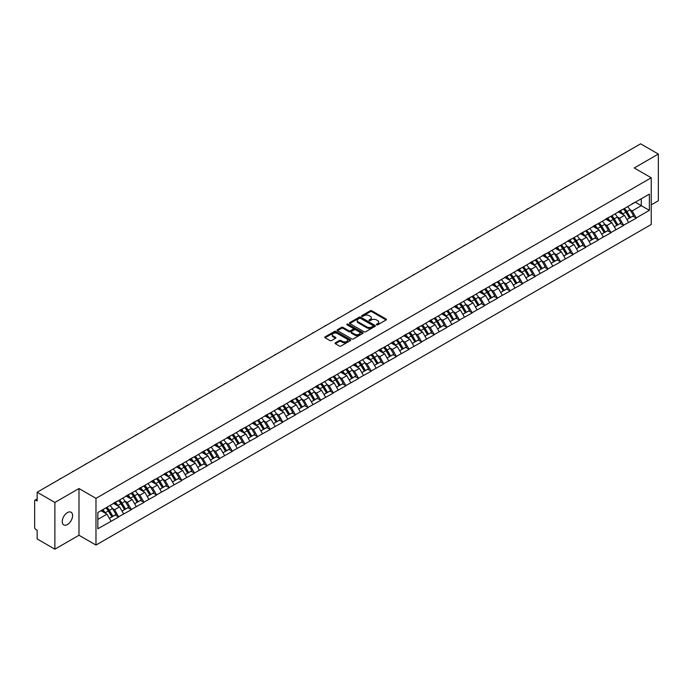 <?xml version="1.0" encoding="UTF-8"?>
<svg xmlns="http://www.w3.org/2000/svg" width="693" height="693" viewBox="0 0 693 693"><rect width="100%" height="100%" fill="white"/><g stroke="black" fill="none" stroke-linecap="round" stroke-linejoin="round"><path stroke-width="1.04" d="M376.585 324.835A0.788 0.45 0 0 0 377.694 324.835L386.131 319.967A1.126 0.65 0 0 0 386.46 319.508A1.126 0.65 0 0 0 386.131 319.049L371.838 310.793A1.126 0.65 0 0 0 370.253 310.793L361.807 315.661A0.788 0.45 0 0 0 362.924 316.311L364.016 315.679A3.595 2.079 0 0 1 369.1 315.679L370.287 316.363A3.595 2.079 0 0 1 371.344 317.836A3.595 2.079 0 0 1 370.287 319.3L369.196 319.932A0.788 0.45 0 0 0 370.305 320.573L371.405 319.941A3.595 2.079 0 0 1 376.481 319.941L377.676 320.634A3.595 2.079 0 0 1 378.724 322.098A3.595 2.079 0 0 1 377.676 323.562L376.585 324.194A0.788 0.45 0 0 0 376.585 324.835L376.585 324.194M67.42 512.603A7.32 4.227 -60 0 1 71.084 512.24A7.32 4.227 -60 0 1 72.202 518.104A7.32 4.227 -60 0 1 67.42 524.558A7.32 4.227 -60 0 1 63.756 524.922A7.32 4.227 -60 0 1 62.639 519.057A7.32 4.227 -60 0 1 67.42 512.603M335.377 342.801A1.126 0.65 0 0 0 335.057 343.26A1.126 0.65 0 0 0 335.377 343.719L339.397 346.032A1.126 0.65 0 0 0 340.982 346.032L350.355 340.627A1.126 0.65 0 0 0 350.684 340.168A1.126 0.65 0 0 0 350.355 339.709L336.053 331.453A1.126 0.65 0 0 0 334.468 331.453L325.095 336.859A1.126 0.65 0 0 0 324.766 337.318A1.126 0.65 0 0 0 325.095 337.777L329.937 340.575A1.126 0.65 0 0 0 331.531 340.575L335.542 338.262A1.126 0.65 0 0 0 335.871 337.803A1.126 0.65 0 0 0 335.542 337.344L333.134 335.958A3.006 1.732 0 0 1 332.259 334.728A3.006 1.732 0 0 1 334.113 333.125A3.006 1.732 0 0 1 337.387 333.506L346.803 338.938A3.006 1.732 0 0 1 347.678 340.168A3.006 1.732 0 0 1 345.824 341.77A3.006 1.732 0 0 1 342.55 341.389L340.982 340.488A1.126 0.65 0 0 0 339.397 340.488L335.377 342.801L335.377 343.719M78.993 488.539L54.877 502.46L37.162 492.229L640.627 143.823L658.35 154.054L634.234 167.975L651.229 177.78L95.98 498.354L78.993 488.539L78.993 535.256L95.98 545.07L95.98 498.354M364.094 331.774A1.126 0.65 0 0 0 365.679 331.774L375.052 326.36A1.126 0.65 0 0 0 375.381 325.901A1.126 0.65 0 0 0 375.052 325.441L360.758 317.195A1.126 0.65 0 0 0 359.173 317.195L349.8 322.6A1.126 0.65 0 0 0 349.471 323.059A1.126 0.65 0 0 0 349.8 323.518L364.094 331.774M347.375 325.008A0.788 0.45 0 0 1 348.172 325.121L362.69 333.498L353.335 338.903A1.126 0.65 0 0 1 351.741 338.903L337.448 330.648L341.458 328.352L341.458 327.417L337.448 329.729A1.126 0.65 0 0 0 337.119 330.189A1.126 0.65 0 0 0 337.448 330.648L337.448 329.729M341.458 328.352A1.126 0.65 0 0 1 343.044 328.352L343.044 327.417A1.126 0.65 0 0 0 341.458 327.417M343.044 327.417L348.848 330.76A1.126 0.65 0 0 0 350.433 330.76L353.092 329.227A1.126 0.65 0 0 0 353.421 328.768A1.126 0.65 0 0 0 353.092 328.309L347.054 324.826A0.788 0.45 0 0 1 348.172 324.185L362.708 332.571A1.126 0.65 0 0 1 363.037 333.03A1.126 0.65 0 0 1 362.708 333.489L362.708 332.571M95.98 545.07L651.229 224.497L651.229 177.78M105.908 507.848A7.666 4.427 -120 0 1 108.532 510.914L112.11 516.822L115.229 515.02L118.685 517.013L114.64 509.727L112.396 508.437M118.685 517.013L97.843 528.768L97.843 512.508L649.367 194.092L649.367 210.343L636.217 217.94L632.172 210.932L629.928 209.632M623.449 209.052A7.666 4.427 -120 0 1 626.074 212.119L629.651 218.018L632.761 216.225L636.217 217.94M636.217 218.217L623.596 225.225L619.551 218.217L617.307 216.926M610.828 216.337A7.666 4.427 -120 0 1 613.452 219.404L617.021 225.312L620.14 223.51L623.596 225.225M623.596 225.502L610.975 232.51L606.929 225.502L604.686 224.211M598.206 223.631A7.666 4.427 -120 0 1 600.831 226.698L604.4 232.597L607.518 230.795L610.975 232.51M610.975 232.796L598.354 239.804L594.308 232.796L592.065 231.497M585.585 230.916A7.666 4.427 -120 0 1 588.21 233.983L591.779 239.882L594.897 238.089L598.354 239.804M598.354 240.081L585.732 247.089L581.678 240.081L579.443 238.782M572.955 238.201A7.666 4.427 -120 0 1 575.58 241.268L579.157 247.167L582.276 245.374L585.732 247.089M585.732 247.366L573.102 254.374L569.057 247.366L566.822 246.076M560.334 245.487A7.666 4.427 -120 0 1 562.959 248.562L566.536 254.461L569.646 252.659L573.102 254.374M573.102 254.652L560.481 261.659L556.436 254.652L554.192 253.361M547.713 252.78A7.666 4.427 -120 0 1 550.337 255.847L553.915 261.746L557.025 259.944L560.481 261.659M560.481 261.945L547.86 268.953L543.814 261.945L541.571 260.646M535.091 260.066A7.666 4.427 -120 0 1 537.716 263.132L541.285 269.031L544.403 267.238L547.86 268.953M547.86 269.231L535.239 276.238L531.193 269.231L528.95 267.94M522.47 267.351A7.666 4.427 -120 0 1 525.095 270.426L528.664 276.325L531.782 274.523L535.239 276.238M535.239 276.516L522.617 283.524L518.572 276.516L516.328 275.225M509.84 274.645A7.666 4.427 -120 0 1 512.465 277.711L516.042 283.61L519.161 281.808L522.617 283.524M522.617 283.809L509.987 290.817L505.942 283.809L503.707 282.51M497.219 281.93A7.666 4.427 -120 0 1 499.844 284.996L503.421 290.895L506.531 289.102L509.987 290.817M509.987 291.095L497.366 298.103L493.321 291.095L491.077 289.804M484.598 289.215A7.666 4.427 -120 0 1 487.222 292.281L490.8 298.189L493.91 296.387L497.366 298.103M497.366 298.38L484.745 305.388L480.699 298.38L478.456 297.089M471.976 296.509A7.666 4.427 -120 0 1 474.601 299.575L478.17 305.474L481.288 303.673L484.745 305.388M484.745 305.674L472.124 312.682L468.078 305.674L465.835 304.374M459.355 303.794A7.666 4.427 -120 0 1 461.98 306.86L465.549 312.76L468.667 310.966L472.124 312.682M472.124 312.959L459.502 319.967L455.457 312.959L453.213 311.659M446.734 311.079A7.666 4.427 -120 0 1 449.359 314.146L452.927 320.045L456.046 318.252L459.502 319.967M459.502 320.244L446.872 327.252L442.827 320.244L440.592 318.953M434.104 318.364A7.666 4.427 -120 0 1 436.729 321.439L440.306 327.339L443.416 325.537L446.872 327.252M446.872 327.529L434.251 334.537L430.206 327.529L427.962 326.238M421.483 325.658A7.666 4.427 -120 0 1 424.107 328.725L427.685 334.624L430.795 332.822L434.251 334.537M434.251 334.823L421.63 341.831L417.584 334.823L415.341 333.524M408.861 332.943A7.666 4.427 -120 0 1 411.486 336.01L415.055 341.909L418.174 340.116L421.63 341.831M421.63 342.108L409.009 349.116L404.963 342.108L402.72 340.817M396.24 340.228A7.666 4.427 -120 0 1 398.865 343.304L402.434 349.203L405.552 347.401L409.009 349.116M409.009 349.393L396.387 356.401L392.342 349.393L390.098 348.103M383.619 347.522A7.666 4.427 -120 0 1 386.244 350.589L389.812 356.488L392.931 354.686L396.387 356.401M396.387 356.687L383.766 363.695L379.712 356.687L377.477 355.388M370.989 354.807A7.666 4.427 -120 0 1 373.614 357.874L377.191 363.773L380.31 361.98L383.766 363.695M383.766 363.972L371.136 370.98L367.091 363.972L364.856 362.682M358.368 362.092A7.666 4.427 -120 0 1 360.992 365.159L364.57 371.067L367.68 369.265L371.136 370.98M371.136 371.257L358.515 378.265L354.469 371.257L352.226 369.967M345.746 369.386A7.666 4.427 -120 0 1 348.371 372.453L351.949 378.352L355.059 376.55L358.515 378.265M358.515 378.551L345.894 385.559L341.848 378.551L339.605 377.252M333.125 376.671A7.666 4.427 -120 0 1 335.75 379.738L339.319 385.637L342.437 383.844L345.894 385.559M345.894 385.836L333.272 392.844L329.227 385.836L326.983 384.537M320.504 383.957A7.666 4.427 -120 0 1 323.129 387.023L326.698 392.922L329.816 391.129L333.272 392.844M333.272 393.122L320.651 400.13L316.606 393.122L314.362 391.831M307.874 391.242A7.666 4.427 -120 0 1 310.499 394.317L314.076 400.216L317.195 398.414L320.651 400.13M320.651 400.407L308.021 407.415L303.976 400.407L301.741 399.116M295.253 398.536A7.666 4.427 -120 0 1 297.877 401.602L301.455 407.501L304.565 405.7L308.021 407.415M308.021 407.701L295.4 414.709L291.355 407.701L289.111 406.401M282.631 405.821A7.666 4.427 -120 0 1 285.256 408.887L288.834 414.786L291.944 412.993L295.4 414.709M295.4 414.986L282.779 421.994L278.733 414.986L276.49 413.695M270.01 413.106A7.666 4.427 -120 0 1 272.635 416.181L276.204 422.08L279.322 420.279L282.779 421.994M282.779 422.271L270.157 429.279L266.112 422.271L263.868 420.98M257.389 420.4A7.666 4.427 -120 0 1 260.014 423.466L263.583 429.365L266.701 427.564L270.157 429.279M270.157 429.565L257.536 436.573L253.491 429.565L251.247 428.265M244.768 427.685A7.666 4.427 -120 0 1 247.392 430.751L250.961 436.651L254.08 434.857L257.536 436.573M257.536 436.85L244.906 443.858L240.861 436.85L238.626 435.559M232.138 434.97A7.666 4.427 -120 0 1 234.762 438.037L238.34 443.944L241.45 442.143L244.906 443.858M244.906 444.135L232.285 451.143L228.24 444.135L225.996 442.844M219.516 442.264A7.666 4.427 -120 0 1 222.141 445.33L225.719 451.23L228.829 449.428L232.285 451.143M232.285 451.429L219.664 458.437L215.618 451.429L213.375 450.129M206.895 449.549A7.666 4.427 -120 0 1 209.52 452.616L213.089 458.515L216.207 456.722L219.664 458.437M219.664 458.714L207.042 465.722L202.997 458.714L200.753 457.415M194.274 456.834A7.666 4.427 -120 0 1 196.899 459.901L200.468 465.8L203.586 464.007L207.042 465.722M207.042 465.999L194.421 473.007L190.376 465.999L188.132 464.708M181.653 464.119A7.666 4.427 -120 0 1 184.277 467.195L187.846 473.094L190.965 471.292L194.421 473.007M194.421 473.284L181.8 480.292L177.746 473.284L175.511 471.994M169.023 471.413A7.666 4.427 -120 0 1 171.647 474.48L175.225 480.379L178.344 478.577L181.8 480.292M181.8 480.578L169.17 487.586L165.125 480.578L162.89 479.279M156.401 478.698A7.666 4.427 -120 0 1 159.026 481.765L162.604 487.664L165.714 485.871L169.17 487.586M169.17 487.863L156.549 494.871L152.503 487.863L150.26 486.573M143.78 485.984A7.666 4.427 -120 0 1 146.405 489.059L149.983 494.958L153.092 493.156L156.549 494.871M156.549 495.149L143.927 502.156L139.882 495.149L137.638 493.858M131.159 493.277A7.666 4.427 -120 0 1 133.784 496.344L137.353 502.243L140.471 500.441L143.927 502.156M143.927 502.442L131.306 509.45L127.261 502.442L125.017 501.143M118.538 500.563A7.666 4.427 -120 0 1 121.162 503.629L124.731 509.528L127.85 507.735L131.306 509.45M131.306 509.727L118.685 516.735M114.388 502.676L118.685 500.476M114.64 509.727L119.568 506.878L113.34 503.283M123.614 513.885L119.568 506.878M127.018 495.382L131.306 493.191M127.261 502.442L132.198 499.592L125.961 495.989M136.244 506.6L132.198 499.592M139.639 488.097L143.927 485.906M139.882 495.149L144.82 492.299L138.583 488.704M148.865 499.306L144.82 492.299M152.261 480.812L156.549 478.612M152.503 487.863L157.441 485.013L151.213 481.418M161.486 492.021L157.441 485.013M164.882 473.518L169.17 471.327M165.125 480.578L170.062 477.728L163.834 474.133M174.108 484.736L170.062 477.728M177.503 466.233L181.8 464.041M177.746 473.284L182.683 470.434L176.455 466.839M186.729 477.442L182.683 470.434M190.133 458.948L194.421 456.748M190.376 465.999L195.305 463.149L189.076 459.554M199.35 470.157L195.305 463.149M202.754 451.663L207.042 449.462M202.997 458.714L207.935 455.864L201.698 452.269M211.98 462.872L207.935 455.864M215.376 444.369L219.664 442.177M215.618 451.429L220.556 448.579L214.328 444.975M224.601 455.587L220.556 448.579M227.997 437.084L232.285 434.883M228.24 444.135L233.177 441.285L226.949 437.69M237.223 448.293L233.177 441.285M240.618 429.799L244.906 427.598M240.861 436.85L245.798 434L239.57 430.405M249.844 441.008L245.798 434M253.248 422.505L257.536 420.313M253.491 429.565L258.42 426.715L252.191 423.111M262.465 433.723L258.42 426.715M265.869 415.22L270.157 413.028M266.112 422.271L271.05 419.421L264.813 415.826M275.095 426.429L271.05 419.421M278.491 407.934L282.779 405.734M278.733 414.986L283.671 412.136L277.434 408.541M287.716 419.144L283.671 412.136M291.112 400.641L295.4 398.449M291.355 407.701L296.292 404.851L290.064 401.256M300.338 411.859L296.292 404.851M303.733 393.355L308.021 391.164M303.976 400.407L308.913 397.557L302.685 393.962M312.959 404.565L308.913 397.557M316.354 386.07L320.651 383.87M316.606 393.122L321.535 390.272L315.306 386.677M325.58 397.28L321.535 390.272M328.984 378.785L333.272 376.585M329.227 385.836L334.165 382.986L327.928 379.392M338.21 389.994L334.165 382.986M341.606 371.491L345.894 369.3M341.848 378.551L346.786 375.701L340.549 372.098M350.831 382.709L346.786 375.701M354.227 364.206L358.515 362.006M354.469 371.257L359.407 368.407L353.179 364.813M363.453 375.415L359.407 368.407M366.848 356.921L371.136 354.721M367.091 363.972L372.028 361.122L365.8 357.527M376.074 368.13L372.028 361.122M379.469 349.627L383.766 347.436M379.712 356.687L384.65 353.837L378.421 350.234M388.695 360.845L384.65 353.837M392.099 342.342L396.387 340.15M392.342 349.393L397.271 346.543L391.043 342.948M401.316 353.551L397.271 346.543M404.721 335.057L409.009 332.857M404.963 342.108L409.901 339.258L403.664 335.663M413.946 346.266L409.901 339.258M417.342 327.763L421.63 325.571M417.584 334.823L422.522 331.973L416.294 328.378M426.567 338.981L422.522 331.973M429.963 320.478L434.251 318.286M430.206 327.529L435.143 324.688L428.915 321.084M439.189 331.687L435.143 324.688M442.584 313.193L446.872 310.992M442.827 320.244L447.765 317.394L441.536 313.799M451.81 324.402L447.765 317.394M455.214 305.908L459.502 303.707M455.457 312.959L460.386 310.109L454.158 306.514M464.431 317.117L460.386 310.109M467.836 298.614L472.124 296.422M468.078 305.674L473.016 302.824L466.779 299.22M477.061 309.832L473.016 302.824M480.457 291.329L484.745 289.128M480.699 298.38L485.637 295.53L479.4 291.935M489.682 302.538L485.637 295.53M493.078 284.043L497.366 281.843M493.321 291.095L498.258 288.245L492.03 284.65M502.304 295.253L498.258 288.245M505.699 276.75L509.987 274.558M505.942 283.809L510.88 280.96L504.651 277.356M514.925 287.967L510.88 280.96M518.321 269.464L522.617 267.273M518.572 276.516L523.501 273.666L517.273 270.071M527.546 280.674L523.501 273.666M530.951 262.179L535.239 259.979M531.193 269.231L536.131 266.381L529.894 262.786M540.176 273.389L536.131 266.381M543.572 254.885L547.86 252.694M543.814 261.945L548.752 259.095L542.515 255.5M552.797 266.103L548.752 259.095M556.193 247.6L560.481 245.409M556.436 254.652L561.373 251.81L555.145 248.207M565.419 258.81L561.373 251.81M568.814 240.315L573.102 238.115M569.057 247.366L573.995 244.516L567.766 240.921M578.04 251.524L573.995 244.516M581.436 233.03L585.732 230.83M581.678 240.081L586.616 237.231L580.387 233.636M590.661 244.239L586.616 237.231M594.066 225.736L598.354 223.544M594.308 232.796L599.237 229.946L593.009 226.342M603.282 236.954L599.237 229.946M606.687 218.451L610.975 216.251M606.929 225.502L611.867 222.652L605.63 219.057M615.912 229.66L611.867 222.652M619.308 211.166L623.596 208.965M619.551 218.217L624.488 215.367L618.26 211.772M628.534 222.375L624.488 215.367M631.929 203.872L636.217 201.68M632.172 210.932L641.276 205.674L641.276 198.761L649.367 194.092M635.29 202.217L649.367 210.343M651.229 204.877L658.35 200.771L658.35 154.054M54.877 502.46L54.877 549.177L37.162 538.946L37.162 530.214L35.863 529.461A1.715 0.988 -120 0 1 34.65 527.364L34.65 500.918A1.715 0.988 -120 0 1 35.005 500.138A1.715 0.988 -120 0 1 35.863 500.216L37.162 500.97L37.162 492.229M54.877 549.177L78.993 535.256M97.843 519.421L106.947 514.163L100.961 510.706M110.993 521.171L106.947 514.163M376.897 324.948L377.676 324.497A3.595 2.079 0 0 0 378.724 323.033L378.724 322.098M371.344 317.836L371.344 318.763A3.595 2.079 0 0 1 370.287 320.235L369.508 320.686M386.122 319.975L371.838 311.729A1.126 0.65 0 0 0 370.253 311.729L362.127 316.415M375.052 325.441L375.052 326.36L360.758 318.122A1.126 0.65 0 0 0 359.173 318.122L349.809 323.527M373.068 326.221A0.788 0.45 0 0 0 373.068 325.58L360.516 318.338A0.788 0.45 0 0 0 359.407 318.338L358.255 319.005A3.595 2.079 0 0 0 357.207 320.469A3.595 2.079 0 0 0 358.255 321.933L366.831 326.888A3.595 2.079 0 0 0 371.916 326.888L373.068 326.221L373.068 327.157A0.788 0.45 0 0 0 373.302 326.836L373.302 325.901M357.207 320.469L357.207 321.405A3.595 2.079 0 0 0 358.255 322.869L358.255 321.933M373.068 327.157L371.916 327.824A3.595 2.079 0 0 1 366.831 327.824L358.255 322.869M343.044 328.352L348.848 331.696A1.126 0.65 0 0 0 350.433 331.696L353.092 330.163A1.126 0.65 0 0 0 353.421 329.703L353.421 328.768M354.859 334.234A3.006 1.732 0 0 0 358.134 334.615A3.006 1.732 0 0 0 359.988 333.012A3.006 1.732 0 0 0 359.113 331.782L355.795 329.868A1.126 0.65 0 0 0 354.201 329.868L351.542 331.401A1.126 0.65 0 0 0 351.212 331.86A1.126 0.65 0 0 0 351.542 332.319L354.859 334.234L354.859 335.169A3.006 1.732 0 0 0 358.134 335.551A3.006 1.732 0 0 0 359.988 333.948L359.988 333.012M351.212 331.86L351.212 332.796A1.126 0.65 0 0 0 351.542 333.255L351.542 332.319M354.859 335.169L351.542 333.255M347.678 340.168L347.678 341.095A3.006 1.732 0 0 1 345.824 342.697A3.006 1.732 0 0 1 342.55 342.325L340.982 341.415A1.126 0.65 0 0 0 339.397 341.415L335.395 343.728M332.259 334.728L332.259 335.663A3.006 1.732 0 0 0 333.134 336.893L333.134 335.958M335.542 337.344L335.542 338.262L333.134 336.893M350.355 339.709L350.355 340.627L336.053 332.389A1.126 0.65 0 0 0 334.468 332.389L325.112 337.786L325.095 336.859M578.88 179.47A2.633 1.516 0 0 0 577.2 180.44M627.555 206.679A9.381 5.414 60 0 1 630.015 209.771L626.905 211.573A9.381 5.414 -120 0 0 624.445 208.48M626.905 211.573L630.474 217.472L633.593 215.67L630.015 209.771M629.651 218.018L630.474 217.472M632.761 216.225L633.593 215.67M619.074 211.296A7.666 4.427 60 0 1 621.188 213.461M620.278 210.889A9.381 5.414 60 0 1 622.73 213.981L623.085 214.561M626.922 219.594L629.426 218.078L625.848 212.179A9.381 5.414 -120 0 0 623.388 209.087M629.426 218.078L626.896 219.534M566.259 186.755A2.633 1.516 0 0 0 564.578 187.734M614.934 213.964A9.381 5.414 60 0 1 617.394 217.056L614.275 218.858A9.381 5.414 -120 0 0 611.815 215.766M614.275 218.858L617.853 224.757L620.963 222.964L617.394 217.056M617.021 225.312L617.853 224.757M620.14 223.51L620.963 222.964M606.453 218.581A7.666 4.427 60 0 1 608.567 220.755M607.648 218.174A9.381 5.414 60 0 1 610.109 221.266L610.464 221.847M614.301 226.88L616.796 225.364L613.227 219.464A9.381 5.414 -120 0 0 610.767 216.372M616.796 225.364L614.275 226.828M553.638 194.049A2.633 1.516 0 0 0 551.949 195.019M602.312 221.258A9.381 5.414 60 0 1 604.772 224.35L601.654 226.143A9.381 5.414 -120 0 0 599.194 223.051M601.654 226.143L605.232 232.042L608.341 230.249L604.772 224.35M604.4 232.597L605.232 232.042M607.518 230.795L608.341 230.249M593.832 225.875A7.666 4.427 60 0 1 595.945 228.04M595.027 225.459A9.381 5.414 60 0 1 597.487 228.551L597.842 229.132M601.68 234.165L604.175 232.657L600.606 226.75A9.381 5.414 -120 0 0 598.146 223.666M604.175 232.657L601.645 234.113M541.016 201.334A2.633 1.516 0 0 0 539.327 202.304M589.691 228.543A9.381 5.414 60 0 1 592.151 231.635L589.033 233.437A9.381 5.414 -120 0 0 586.573 230.345M589.033 233.437L592.602 239.336L595.72 237.534L592.151 231.635M591.779 239.882L592.602 239.336M594.897 238.089L595.72 237.534M581.21 233.16A7.666 4.427 60 0 1 583.324 235.325M582.406 232.744A9.381 5.414 60 0 1 584.866 235.837L585.221 236.426M589.059 241.459L591.553 239.943L587.985 234.043A9.381 5.414 -120 0 0 585.524 230.951M591.553 239.943L589.024 241.398M528.395 208.619A2.633 1.516 0 0 0 526.706 209.598M577.07 235.828A9.381 5.414 60 0 1 579.521 238.92L576.411 240.722A9.381 5.414 -120 0 0 573.951 237.63M576.411 240.722L579.98 246.621L583.099 244.82L579.521 238.92M579.157 247.167L579.98 246.621M582.276 245.374L583.099 244.82M568.589 240.445A7.666 4.427 60 0 1 570.703 242.619M569.785 240.038A9.381 5.414 60 0 1 572.245 243.13L572.591 243.711M576.437 248.744L578.932 247.228L575.355 241.329A9.381 5.414 -120 0 0 572.894 238.236M578.932 247.228L576.403 248.692M515.765 215.904A2.633 1.516 0 0 0 514.085 216.883M564.44 243.122A9.381 5.414 60 0 1 566.9 246.214L563.79 248.007A9.381 5.414 -120 0 0 561.33 244.915M563.79 248.007L567.359 253.907L570.478 252.113L566.9 246.214M566.536 254.461L567.359 253.907M569.646 252.659L570.478 252.113M555.959 247.739A7.666 4.427 60 0 1 558.082 249.904M557.163 247.323A9.381 5.414 60 0 1 559.623 250.416L559.97 250.996M563.807 256.029L566.311 254.513L562.733 248.614A9.381 5.414 -120 0 0 560.273 245.521M566.311 254.513L563.781 255.977M503.144 223.198A2.633 1.516 0 0 0 501.463 224.168M551.819 250.407A9.381 5.414 60 0 1 554.279 253.499L551.16 255.301A9.381 5.414 -120 0 0 548.709 252.209M551.16 255.301L554.738 261.2L557.856 259.399L554.279 253.499M553.915 261.746L554.738 261.2M557.025 259.944L557.856 259.399M543.338 255.024A7.666 4.427 60 0 1 545.452 257.19M544.533 254.608A9.381 5.414 60 0 1 546.994 257.701L547.349 258.281M551.186 263.314L553.681 261.807L550.112 255.908A9.381 5.414 -120 0 0 547.652 252.815M553.681 261.807L551.16 263.262M490.523 230.483A2.633 1.516 0 0 0 488.834 231.453M539.197 257.692A9.381 5.414 60 0 1 541.657 260.785L538.539 262.586A9.381 5.414 -120 0 0 536.079 259.494M538.539 262.586L542.117 268.486L545.226 266.684L541.657 260.785M541.285 269.031L542.117 268.486M544.403 267.238L545.226 266.684M530.717 262.309A7.666 4.427 60 0 1 532.83 264.483M531.912 261.902A9.381 5.414 60 0 1 534.372 264.995L534.727 265.575M538.565 270.608L541.06 269.092L537.491 263.193A9.381 5.414 -120 0 0 535.031 260.1M541.06 269.092L538.53 270.556M477.901 237.768A2.633 1.516 0 0 0 476.212 238.747M526.576 264.986A9.381 5.414 60 0 1 529.036 268.078L525.918 269.872A9.381 5.414 -120 0 0 523.458 266.779M525.918 269.872L529.495 275.771L532.605 273.978L529.036 268.078M528.664 276.325L529.495 275.771M531.782 274.523L532.605 273.978M518.095 269.594A7.666 4.427 60 0 1 520.209 271.769M519.291 269.187A9.381 5.414 60 0 1 521.751 272.28L522.106 272.86M525.944 277.893L528.438 276.377L524.87 270.478A9.381 5.414 -120 0 0 522.409 267.385M528.438 276.377L525.909 277.841M465.28 245.062A2.633 1.516 0 0 0 463.591 246.032M513.955 272.271A9.381 5.414 60 0 1 516.406 275.364L513.296 277.157A9.381 5.414 -120 0 0 510.836 274.064M513.296 277.157L516.865 283.065L519.984 281.263L516.406 275.364M516.042 283.61L516.865 283.065M519.161 281.808L519.984 281.263M505.474 276.888A7.666 4.427 60 0 1 507.588 279.054M506.67 276.472A9.381 5.414 60 0 1 509.13 279.565L509.476 280.145M513.322 285.178L515.817 283.671L512.24 277.772A9.381 5.414 -120 0 0 509.788 274.679M515.817 283.671L513.288 285.126M452.659 252.347A2.633 1.516 0 0 0 450.97 253.317M501.325 279.556A9.381 5.414 60 0 1 503.785 282.649L500.675 284.451A9.381 5.414 -120 0 0 498.215 281.358M500.675 284.451L504.244 290.35L507.363 288.548L503.785 282.649M503.421 290.895L504.244 290.35M506.531 289.102L507.363 288.548M492.844 284.173A7.666 4.427 60 0 1 494.967 286.339M494.048 283.766A9.381 5.414 60 0 1 496.509 286.859L496.855 287.439M500.701 292.472L503.196 290.956L499.618 285.057A9.381 5.414 -120 0 0 497.158 281.964M503.196 290.956L500.667 292.411M440.029 259.632A2.633 1.516 0 0 0 438.348 260.611M488.704 286.841A9.381 5.414 60 0 1 491.164 289.934L488.045 291.736A9.381 5.414 -120 0 0 485.594 288.643M488.045 291.736L491.623 297.635L494.741 295.842L491.164 289.934M490.8 298.189L491.623 297.635M493.91 296.387L494.741 295.842M480.223 291.458A7.666 4.427 60 0 1 482.337 293.633M481.427 291.051A9.381 5.414 60 0 1 483.879 294.144L484.234 294.724M488.071 299.757L490.575 298.241L486.997 292.342A9.381 5.414 -120 0 0 484.537 289.25M490.575 298.241L488.045 299.705M427.408 266.926A2.633 1.516 0 0 0 425.719 267.896M476.082 294.135A9.381 5.414 60 0 1 478.542 297.228L475.424 299.021A9.381 5.414 -120 0 0 472.964 295.928M475.424 299.021L479.002 304.92L482.111 303.127L478.542 297.228M478.17 305.474L479.002 304.92M481.288 303.673L482.111 303.127M467.602 298.752A7.666 4.427 60 0 1 469.715 300.918M468.797 298.336A9.381 5.414 60 0 1 471.257 301.429L471.612 302.009M475.45 307.042L477.945 305.535L474.376 299.627A9.381 5.414 -120 0 0 471.916 296.543M477.945 305.535L475.424 306.99M414.786 274.211A2.633 1.516 0 0 0 413.097 275.182M463.461 301.42A9.381 5.414 60 0 1 465.921 304.513L462.803 306.315A9.381 5.414 -120 0 0 460.343 303.222M462.803 306.315L466.38 312.214L469.49 310.412L465.921 304.513M465.549 312.76L466.38 312.214M468.667 310.966L469.49 310.412M454.98 306.037A7.666 4.427 60 0 1 457.094 308.203M456.176 305.622A9.381 5.414 60 0 1 458.636 308.714L458.991 309.303M462.829 314.336L465.324 312.82L461.755 306.921A9.381 5.414 -120 0 0 459.294 303.829M465.324 312.82L462.794 314.276M402.165 281.497A2.633 1.516 0 0 0 400.476 282.475M450.84 308.706A9.381 5.414 60 0 1 453.3 311.798L450.181 313.6A9.381 5.414 -120 0 0 447.721 310.507M450.181 313.6L453.75 319.499L456.869 317.697L453.3 311.798M452.927 320.045L453.75 319.499M456.046 318.252L456.869 317.697M442.359 313.323A7.666 4.427 60 0 1 444.473 315.497M443.555 312.915A9.381 5.414 60 0 1 446.015 316.008L446.37 316.588M450.207 321.621L452.702 320.105L449.125 314.206A9.381 5.414 -120 0 0 446.673 311.114M452.702 320.105L450.173 321.569M389.544 288.782A2.633 1.516 0 0 0 387.855 289.761M438.21 315.999A9.381 5.414 60 0 1 440.67 319.092L437.56 320.885A9.381 5.414 -120 0 0 435.1 317.792M437.56 320.885L441.129 326.784L444.248 324.991L440.67 319.092M440.306 327.339L441.129 326.784M443.416 325.537L444.248 324.991M429.738 320.616A7.666 4.427 60 0 1 431.852 322.782M430.933 320.201A9.381 5.414 60 0 1 433.394 323.293L433.74 323.874M437.586 328.906L440.081 327.391L436.503 321.491A9.381 5.414 -120 0 0 434.043 318.399M440.081 327.391L437.552 328.854M376.914 296.076A2.633 1.516 0 0 0 375.234 297.046M425.589 323.284A9.381 5.414 60 0 1 428.049 326.377L424.939 328.179A9.381 5.414 -120 0 0 422.479 325.086M424.939 328.179L428.508 334.078L431.626 332.276L428.049 326.377M427.685 334.624L428.508 334.078M430.795 332.822L431.626 332.276M417.108 327.902A7.666 4.427 60 0 1 419.222 330.067M418.312 327.486A9.381 5.414 60 0 1 420.764 330.578L421.119 331.159M424.956 336.192L427.46 334.684L423.882 328.785A9.381 5.414 -120 0 0 421.422 325.693M427.46 334.684L424.93 336.14M364.293 303.361A2.633 1.516 0 0 0 362.612 304.331M412.967 330.57A9.381 5.414 60 0 1 415.428 333.662L412.309 335.464A9.381 5.414 -120 0 0 409.849 332.371M412.309 335.464L415.887 341.363L418.996 339.561L415.428 333.662M415.055 341.909L415.887 341.363M418.174 340.116L418.996 339.561M404.487 335.187A7.666 4.427 60 0 1 406.6 337.361M405.682 334.78A9.381 5.414 60 0 1 408.142 337.872L408.498 338.453M412.335 343.485L414.83 341.97L411.261 336.07A9.381 5.414 -120 0 0 408.801 332.978M414.83 341.97L412.309 343.433M351.672 310.646A2.633 1.516 0 0 0 349.982 311.625M400.346 337.863A9.381 5.414 60 0 1 402.806 340.956L399.688 342.749A9.381 5.414 -120 0 0 397.228 339.657M399.688 342.749L403.265 348.648L406.375 346.855L402.806 340.956M402.434 349.203L403.265 348.648M405.552 347.401L406.375 346.855M391.866 342.472A7.666 4.427 60 0 1 393.979 344.646M393.061 342.065A9.381 5.414 60 0 1 395.521 345.157L395.876 345.738M399.714 350.771L402.209 349.255L398.64 343.356A9.381 5.414 -120 0 0 396.179 340.263M402.209 349.255L399.679 350.719M339.05 317.94A2.633 1.516 0 0 0 337.361 318.91M387.725 345.149A9.381 5.414 60 0 1 390.185 348.241L387.066 350.034A9.381 5.414 -120 0 0 384.606 346.942M387.066 350.034L390.635 355.942L393.754 354.14L390.185 348.241M389.812 356.488L390.635 355.942M392.931 354.686L393.754 354.14M379.244 349.766A7.666 4.427 60 0 1 381.358 351.931M380.44 349.35A9.381 5.414 60 0 1 382.9 352.442L383.255 353.023M387.092 358.056L389.587 356.548L386.018 350.649A9.381 5.414 -120 0 0 383.558 347.557M389.587 356.548L387.058 358.004M326.429 325.225A2.633 1.516 0 0 0 324.74 326.195M375.104 352.434A9.381 5.414 60 0 1 377.555 355.526L374.445 357.328A9.381 5.414 -120 0 0 371.985 354.236M374.445 357.328L378.014 363.227L381.133 361.425L377.555 355.526M377.191 363.773L378.014 363.227M380.31 361.98L381.133 361.425M366.623 357.051A7.666 4.427 60 0 1 368.737 359.217M367.818 356.644A9.381 5.414 60 0 1 370.279 359.736L370.625 360.317M374.471 365.35L376.966 363.834L373.388 357.934A9.381 5.414 -120 0 0 370.928 354.842M376.966 363.834L374.437 365.289M313.799 332.51A2.633 1.516 0 0 0 312.119 333.489M362.474 359.719A9.381 5.414 60 0 1 364.934 362.811L361.824 364.613A9.381 5.414 -120 0 0 359.364 361.521M361.824 364.613L365.393 370.512L368.511 368.719L364.934 362.811M364.57 371.067L365.393 370.512M367.68 369.265L368.511 368.719M353.993 364.336A7.666 4.427 60 0 1 356.115 366.51M355.197 363.929A9.381 5.414 60 0 1 357.657 367.021L358.004 367.602M361.841 372.635L364.345 371.119L360.767 365.22A9.381 5.414 -120 0 0 358.307 362.127M364.345 371.119L361.815 372.583M301.178 339.804A2.633 1.516 0 0 0 299.497 340.774M349.852 367.013A9.381 5.414 60 0 1 352.313 370.105L349.194 371.898A9.381 5.414 -120 0 0 346.743 368.806M349.194 371.898L352.772 377.798L355.89 376.004L352.313 370.105M351.949 378.352L352.772 377.798M355.059 376.55L355.89 376.004M341.372 371.63A7.666 4.427 60 0 1 343.485 373.796M342.567 371.214A9.381 5.414 60 0 1 345.027 374.307L345.383 374.887M349.22 379.92L351.715 378.413L348.146 372.505A9.381 5.414 -120 0 0 345.686 369.412M351.715 378.413L349.194 379.868M288.557 347.089A2.633 1.516 0 0 0 286.867 348.059M337.231 374.298A9.381 5.414 60 0 1 339.691 377.39L336.573 379.192A9.381 5.414 -120 0 0 334.113 376.1M336.573 379.192L340.15 385.091L343.26 383.29L339.691 377.39M339.319 385.637L340.15 385.091M342.437 383.844L343.26 383.29M328.751 378.915A7.666 4.427 60 0 1 330.864 381.081M329.946 378.499A9.381 5.414 60 0 1 332.406 381.592L332.761 382.181M336.599 387.214L339.094 385.698L335.525 379.799A9.381 5.414 -120 0 0 333.064 376.706M339.094 385.698L336.564 387.153M275.935 354.374A2.633 1.516 0 0 0 274.246 355.353M324.61 381.583A9.381 5.414 60 0 1 327.07 384.676L323.952 386.477A9.381 5.414 -120 0 0 321.491 383.385M323.952 386.477L327.529 392.377L330.639 390.575L327.07 384.676M326.698 392.922L327.529 392.377M329.816 391.129L330.639 390.575M316.129 386.2A7.666 4.427 60 0 1 318.243 388.375M317.325 385.793A9.381 5.414 60 0 1 319.785 388.886L320.14 389.466M323.977 394.499L326.472 392.983L322.903 387.084A9.381 5.414 -120 0 0 320.443 383.991M326.472 392.983L323.943 394.447M263.314 361.659A2.633 1.516 0 0 0 261.625 362.638M311.989 388.877A9.381 5.414 60 0 1 314.44 391.969L311.33 393.763A9.381 5.414 -120 0 0 308.87 390.67M311.33 393.763L314.899 399.662L318.018 397.869L314.44 391.969M314.076 400.216L314.899 399.662M317.195 398.414L318.018 397.869M303.508 393.485A7.666 4.427 60 0 1 305.622 395.66M304.703 393.078A9.381 5.414 60 0 1 307.164 396.171L307.51 396.751M311.356 401.784L313.851 400.268L310.273 394.369A9.381 5.414 -120 0 0 307.822 391.276M313.851 400.268L311.322 401.732M250.693 368.953A2.633 1.516 0 0 0 249.004 369.923M299.359 396.162A9.381 5.414 60 0 1 301.819 399.255L298.709 401.056A9.381 5.414 -120 0 0 296.249 397.964M298.709 401.056L302.278 406.956L305.396 405.154L301.819 399.255M301.455 407.501L302.278 406.956M304.565 405.7L305.396 405.154M290.878 400.779A7.666 4.427 60 0 1 293 402.945M292.082 400.363A9.381 5.414 60 0 1 294.542 403.456L294.889 404.036M298.735 409.069L301.23 407.562L297.652 401.663A9.381 5.414 -120 0 0 295.192 398.57M301.23 407.562L298.7 409.017M238.063 376.238A2.633 1.516 0 0 0 236.382 377.209M286.737 403.447A9.381 5.414 60 0 1 289.198 406.54L286.079 408.342A9.381 5.414 -120 0 0 283.628 405.249M286.079 408.342L289.657 414.241L292.775 412.439L289.198 406.54M288.834 414.786L289.657 414.241M291.944 412.993L292.775 412.439M278.257 408.064A7.666 4.427 60 0 1 280.37 410.239M279.461 407.657A9.381 5.414 60 0 1 281.912 410.75L282.268 411.33M286.105 416.363L288.609 414.847L285.031 408.948A9.381 5.414 -120 0 0 282.571 405.855M288.609 414.847L286.079 416.311M225.442 383.524A2.633 1.516 0 0 0 223.752 384.502M274.116 410.741A9.381 5.414 60 0 1 276.576 413.834L273.458 415.627A9.381 5.414 -120 0 0 270.998 412.534M273.458 415.627L277.035 421.526L280.145 419.733L276.576 413.834M276.204 422.08L277.035 421.526M279.322 420.279L280.145 419.733M265.636 415.35A7.666 4.427 60 0 1 267.749 417.524M266.831 414.942A9.381 5.414 60 0 1 269.291 418.035L269.646 418.615M273.484 423.648L275.979 422.132L272.41 416.233A9.381 5.414 -120 0 0 269.949 413.141M275.979 422.132L273.458 423.596M212.82 390.817A2.633 1.516 0 0 0 211.131 391.788M261.495 418.026A9.381 5.414 60 0 1 263.955 421.119L260.837 422.912A9.381 5.414 -120 0 0 258.376 419.819M260.837 422.912L264.414 428.82L267.524 427.018L263.955 421.119M263.583 429.365L264.414 428.82M266.701 427.564L267.524 427.018M253.014 422.643A7.666 4.427 60 0 1 255.128 424.809M254.21 422.228A9.381 5.414 60 0 1 256.67 425.32L257.025 425.9M260.863 430.933L263.357 429.426L259.788 423.527A9.381 5.414 -120 0 0 257.328 420.434M263.357 429.426L260.828 430.881M200.199 398.103A2.633 1.516 0 0 0 198.51 399.073M248.874 425.311A9.381 5.414 60 0 1 251.334 428.404L248.215 430.206A9.381 5.414 -120 0 0 245.755 427.113M248.215 430.206L251.784 436.105L254.903 434.303L251.334 428.404M250.961 436.651L251.784 436.105M254.08 434.857L254.903 434.303M240.393 429.929A7.666 4.427 60 0 1 242.507 432.094M241.588 429.521A9.381 5.414 60 0 1 244.049 432.614L244.404 433.194M248.241 438.227L250.736 436.711L247.158 430.812A9.381 5.414 -120 0 0 244.707 427.72M250.736 436.711L248.207 438.167M187.578 405.388A2.633 1.516 0 0 0 185.889 406.367M236.244 432.597A9.381 5.414 60 0 1 238.704 435.689L235.594 437.491A9.381 5.414 -120 0 0 233.134 434.398M235.594 437.491L239.163 443.39L242.281 441.597L238.704 435.689M238.34 443.944L239.163 443.39M241.45 442.143L242.281 441.597M227.772 437.214A7.666 4.427 60 0 1 229.885 439.388M228.967 436.807A9.381 5.414 60 0 1 231.427 439.899L231.774 440.479M235.62 445.512L238.115 443.996L234.537 438.097A9.381 5.414 -120 0 0 232.077 435.005M238.115 443.996L235.585 445.46M174.948 412.681A2.633 1.516 0 0 0 173.267 413.652M223.622 439.89A9.381 5.414 60 0 1 226.083 442.983L222.973 444.776A9.381 5.414 -120 0 0 220.513 441.684M222.973 444.776L226.542 450.675L229.66 448.882L226.083 442.983M225.719 451.23L226.542 450.675M228.829 449.428L229.66 448.882M215.142 444.508A7.666 4.427 60 0 1 217.256 446.673M216.346 444.092A9.381 5.414 60 0 1 218.797 447.184L219.153 447.765M222.99 452.798L225.494 451.29L221.916 445.382A9.381 5.414 -120 0 0 219.456 442.29M225.494 451.29L222.964 452.746M162.327 419.967A2.633 1.516 0 0 0 160.646 420.937M211.001 447.176A9.381 5.414 60 0 1 213.461 450.268L210.343 452.07A9.381 5.414 -120 0 0 207.883 448.977M210.343 452.07L213.92 457.969L217.03 456.167L213.461 450.268M213.089 458.515L213.92 457.969M216.207 456.722L217.03 456.167M202.521 451.793A7.666 4.427 60 0 1 204.634 453.958M203.716 451.377A9.381 5.414 60 0 1 206.176 454.469L206.531 455.058M210.369 460.091L212.864 458.575L209.295 452.676A9.381 5.414 -120 0 0 206.835 449.584M212.864 458.575L210.343 460.031M149.705 427.252A2.633 1.516 0 0 0 148.016 428.231M198.38 454.461A9.381 5.414 60 0 1 200.84 457.553L197.722 459.355A9.381 5.414 -120 0 0 195.261 456.263M197.722 459.355L201.299 465.254L204.409 463.452L200.84 457.553M200.468 465.8L201.299 465.254M203.586 464.007L204.409 463.452M189.899 459.078A7.666 4.427 60 0 1 192.013 461.252M191.095 458.671A9.381 5.414 60 0 1 193.555 461.763L193.91 462.344M197.748 467.377L200.242 465.861L196.673 459.961A9.381 5.414 -120 0 0 194.213 456.869M200.242 465.861L197.713 467.325M137.084 434.537A2.633 1.516 0 0 0 135.395 435.516M185.759 461.755A9.381 5.414 60 0 1 188.219 464.847L185.1 466.64A9.381 5.414 -120 0 0 182.64 463.548M185.1 466.64L188.669 472.539L191.788 470.746L188.219 464.847M187.846 473.094L188.669 472.539M190.965 471.292L191.788 470.746M177.278 466.363A7.666 4.427 60 0 1 179.392 468.537M178.473 465.956A9.381 5.414 60 0 1 180.934 469.048L181.289 469.629M185.126 474.662L187.621 473.146L184.052 467.247A9.381 5.414 -120 0 0 181.592 464.154M187.621 473.146L185.092 474.61M124.463 441.831A2.633 1.516 0 0 0 122.774 442.801M173.137 469.04A9.381 5.414 60 0 1 175.589 472.132L172.479 473.934A9.381 5.414 -120 0 0 170.019 470.842M172.479 473.934L176.048 479.833L179.166 478.031L175.589 472.132M175.225 480.379L176.048 479.833M178.344 478.577L179.166 478.031M164.657 473.657A7.666 4.427 60 0 1 166.77 475.822M165.852 473.241A9.381 5.414 60 0 1 168.312 476.334L168.659 476.914M172.505 481.947L175 480.44L171.422 474.54A9.381 5.414 -120 0 0 168.962 471.448M175 480.44L172.47 481.895M111.833 449.116A2.633 1.516 0 0 0 110.152 450.086M160.507 476.325A9.381 5.414 60 0 1 162.968 479.417L159.858 481.219A9.381 5.414 -120 0 0 157.398 478.127M159.858 481.219L163.427 487.118L166.545 485.317L162.968 479.417M162.604 487.664L163.427 487.118M165.714 485.871L166.545 485.317M152.027 480.942A7.666 4.427 60 0 1 154.149 483.116M153.231 480.535A9.381 5.414 60 0 1 155.691 483.627L156.038 484.208M159.875 489.241L162.379 487.725L158.801 481.826A9.381 5.414 -120 0 0 156.341 478.733M162.379 487.725L159.849 489.189M99.212 456.401A2.633 1.516 0 0 0 97.531 457.38M147.886 483.619A9.381 5.414 60 0 1 150.346 486.711L147.228 488.504A9.381 5.414 -120 0 0 144.776 485.412M147.228 488.504L150.805 494.404L153.924 492.61L150.346 486.711M149.983 494.958L150.805 494.404M153.092 493.156L153.924 492.61M139.406 488.227A7.666 4.427 60 0 1 141.519 490.401M140.601 487.82A9.381 5.414 60 0 1 143.061 490.913L143.416 491.493M147.254 496.526L149.749 495.01L146.18 489.111A9.381 5.414 -120 0 0 143.72 486.018M149.749 495.01L147.228 496.474M86.59 463.695A2.633 1.516 0 0 0 84.901 464.665M135.265 490.904A9.381 5.414 60 0 1 137.725 493.996L134.607 495.79A9.381 5.414 -120 0 0 132.146 492.697M134.607 495.79L138.184 501.697L141.294 499.896L137.725 493.996M137.353 502.243L138.184 501.697M140.471 500.441L141.294 499.896M126.784 495.521A7.666 4.427 60 0 1 128.898 497.687M127.98 495.105A9.381 5.414 60 0 1 130.44 498.198L130.795 498.778M134.633 503.811L137.127 502.304L133.558 496.405A9.381 5.414 -120 0 0 131.098 493.312M137.127 502.304L134.598 503.759M73.969 470.98A2.633 1.516 0 0 0 72.28 471.95M122.644 498.189A9.381 5.414 60 0 1 125.104 501.282L121.985 503.083A9.381 5.414 -120 0 0 119.525 499.991M121.985 503.083L125.563 508.983L128.673 507.181L125.104 501.282M124.731 509.528L125.563 508.983M127.85 507.735L128.673 507.181M114.163 502.806A7.666 4.427 60 0 1 116.277 504.972M115.359 502.399A9.381 5.414 60 0 1 117.819 505.483L118.174 506.072M122.011 511.105L124.506 509.589L120.937 503.69A9.381 5.414 -120 0 0 118.477 500.597M124.506 509.589L121.977 511.044M61.348 478.265A2.633 1.516 0 0 0 59.659 479.244M110.022 505.474A9.381 5.414 60 0 1 112.474 508.567L109.364 510.369A9.381 5.414 -120 0 0 106.904 507.276M109.364 510.369L112.933 516.268L116.052 514.475L112.474 508.567M112.11 516.822L112.933 516.268M115.229 515.02L116.052 514.475M101.741 510.256A7.666 4.427 60 0 1 103.655 512.266M102.737 509.684A9.381 5.414 60 0 1 105.197 512.777L105.544 513.357M109.39 518.39L111.885 516.874L108.307 510.975A9.381 5.414 -120 0 0 105.856 507.882M111.885 516.874L109.355 518.338M37.162 499.471L35.863 500.216M377.676 324.497L377.676 323.562M369.196 320.573L369.196 319.932M370.287 320.235L370.287 319.3M361.807 316.311L361.807 315.661M370.253 311.729L370.253 310.793M371.838 311.729L371.838 310.793M386.131 319.967L386.131 319.049M349.8 323.518L349.8 322.6M359.173 318.122L359.173 317.195M360.758 318.122L360.758 317.195M366.831 327.824L366.831 326.888M371.916 327.824L371.916 326.888M348.848 331.696L348.848 330.76M350.433 331.696L350.433 330.76M353.092 330.163L353.092 329.227M348.172 325.121L348.172 324.185M339.397 341.415L339.397 340.488M340.982 341.415L340.982 340.488M342.55 342.325L342.55 341.389M334.468 332.389L334.468 331.453M336.053 332.389L336.053 331.453M625.848 212.179L622.73 213.981M613.227 219.464L610.109 221.266M600.606 226.75L597.487 228.551M587.985 234.043L584.866 235.837M575.355 241.329L572.245 243.13M562.733 248.614L559.623 250.416M550.112 255.908L546.994 257.701M537.491 263.193L534.372 264.995M524.87 270.478L521.751 272.28M512.24 277.772L509.13 279.565M499.618 285.057L496.509 286.859M486.997 292.342L483.879 294.144M474.376 299.627L471.257 301.429M461.755 306.921L458.636 308.714M449.125 314.206L446.015 316.008M436.503 321.491L433.394 323.293M423.882 328.785L420.764 330.578M411.261 336.07L408.142 337.872M398.64 343.356L395.521 345.157M386.018 350.649L382.9 352.442M373.388 357.934L370.279 359.736M360.767 365.22L357.657 367.021M348.146 372.505L345.027 374.307M335.525 379.799L332.406 381.592M322.903 387.084L319.785 388.886M310.273 394.369L307.164 396.171M297.652 401.663L294.542 403.456M285.031 408.948L281.912 410.75M272.41 416.233L269.291 418.035M259.788 423.527L256.67 425.32M247.158 430.812L244.049 432.614M234.537 438.097L231.427 439.899M221.916 445.382L218.797 447.184M209.295 452.676L206.176 454.469M196.673 459.961L193.555 461.763M184.052 467.247L180.934 469.048M171.422 474.54L168.312 476.334M158.801 481.826L155.691 483.627M146.18 489.111L143.061 490.913M133.558 496.405L130.44 498.198M120.937 503.69L117.819 505.483M108.307 510.975L105.197 512.777M37.162 498.891L35.005 500.138"/></g></svg>
